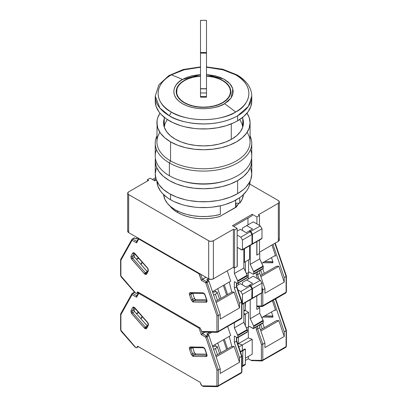 <?xml version="1.0" encoding="UTF-8"?>
<svg xmlns="http://www.w3.org/2000/svg" width="407" height="407" viewBox="0 0 407 407"><rect width="100%" height="100%" fill="white"/><g stroke="black" fill="none" stroke-linecap="round" stroke-linejoin="round"><path stroke-width="0.61" d="M169.887 205.952A36.61 21.139 0 0 0 177.615 212.52A36.61 21.139 0 0 0 220.324 216.346L215.008 217.638L209.396 218.432L203.642 218.712L197.888 218.462L192.272 217.689L186.93 216.422L182.005 214.682L177.615 212.52L177.615 211.055L177.615 212.52L173.061 209.315L169.678 205.662M243.859 261.91L244.449 262.25L244.449 248.728L244.449 262.25L249.628 259.259L249.628 245.736L249.628 259.259L244.449 262.25L243.859 261.91M147.492 180.998L147.492 179.64L150.076 178.144L147.492 179.64L147.492 180.998M148.667 180.316L147.492 179.64L148.667 180.316L128.663 191.865L127.686 193.223A3.327 1.923 180 0 1 128.663 191.865L148.667 180.316M128.663 194.587A3.327 1.923 180 0 1 127.686 193.223L128.663 194.587L208.679 240.781L208.679 278.826A3.327 1.923 0 0 0 213.385 278.826L213.385 240.781A3.327 1.923 180 0 1 208.679 240.781L208.679 278.826L211.03 279.39L213.385 278.826L233.389 267.277L234.564 267.954L234.564 229.909L233.389 229.233L233.389 267.277L234.564 267.954L237.154 266.463L237.154 228.419L234.564 229.909L234.564 267.954L237.154 266.463L237.154 228.419L232.448 225.697L252.213 214.286L252.213 215.644L233.623 226.378L252.213 215.644L233.623 226.378L247.98 218.091L247.98 224.883L247.98 218.091L252.213 215.644L252.213 214.286L256.924 217.002L256.924 223.931L256.924 217.002L252.213 214.286L232.448 225.697L237.154 228.419L234.564 229.909L233.389 229.233L233.389 267.277L213.385 278.826L213.385 240.781L233.389 229.233L213.385 240.781L211.03 241.346L209.183 241.02L128.663 194.587L128.663 232.631L208.679 278.826L128.663 232.631L128.663 194.587M127.686 231.273A3.327 1.923 0 0 0 128.663 232.631L127.686 231.273L127.686 193.223M256.924 255.047L259.508 253.556L259.508 240.033L259.508 253.556L256.924 255.047L256.924 241.524L256.924 255.047M259.508 225.427L259.508 215.507L256.924 217.002L259.508 215.507L259.508 225.427M258.333 214.83L259.508 215.507L258.333 214.83L278.337 203.281L278.337 241.326A3.327 1.923 0 0 0 279.314 239.967L278.337 241.326L259.508 252.192L278.337 241.326L278.337 203.281L279.314 201.923A3.327 1.923 180 0 1 278.337 203.281L258.333 214.83M278.337 200.565A3.327 1.923 180 0 1 279.314 201.923L278.337 200.565L249.735 184.05L278.337 200.565M127.94 230.535L127.752 230.896M279.06 239.23L278.754 238.899M154.787 180.861L156.38 179.94L154.787 180.861L150.076 178.144L154.787 180.861M236.014 207.29A36.61 21.139 0 0 0 238.782 203.21L236.014 207.29L220.324 216.122L235.622 207.29L235.622 200.213L235.622 207.29L236.014 207.29L236.014 203.21L236.014 207.29M239.723 203.21L236.014 203.21L239.723 203.21L242.094 199.435L243.391 194.627A39.937 23.057 0 0 1 239.723 203.21L239.723 197.649L239.723 203.21M220.324 214.408L220.324 205.81L220.324 214.408L213.787 215.776L206.929 216.468L199.974 216.468L193.122 215.766L186.584 214.387L180.56 212.373L175.239 209.788L170.767 206.71L167.292 203.23L164.916 199.455L163.609 194.627A39.937 23.057 0 0 0 220.324 214.408M235.673 74.857C259.045 88.858 246.377 107.321 235.673 112.006A266.254 153.724 -120 0 0 224.516 103.724L231.074 98.001L232.829 88.812L229.823 83.623L223.784 79.05L206.497 74.522L214.876 75.738L220.014 77.325L224.516 79.457L228.215 82.056L230.957 85.027L232.651 88.243L233.221 91.59L232.651 94.938L230.957 98.158L228.215 101.124L224.516 103.724L220.014 105.861L214.876 107.443L209.3 108.42L203.5 108.75L197.7 108.42L192.124 107.443L186.986 105.861L182.484 103.724L178.785 101.124L176.043 98.158L174.349 94.938L173.779 91.59L174.349 88.243L176.043 85.027L178.785 82.056L182.484 79.457A266.254 153.724 -120 0 0 171.327 74.857L182.835 70.029L200.503 67.221L185.21 69.378L171.327 74.857A266.254 153.724 60 0 1 182.484 79.457L186.986 77.325L192.124 75.738L200.503 74.522L182.484 79.457C175.493 82.519 167.216 94.582 182.484 103.724C198.326 112.541 219.215 107.763 224.516 103.724A266.254 153.724 60 0 1 235.673 112.006C227.554 118.188 195.579 125.498 171.327 112.006C160.623 107.321 147.955 88.858 171.327 74.857C160.623 79.543 147.955 98.006 171.327 112.006L169.378 115.812A48.26 27.864 180 0 1 155.24 96.108L159.951 108.114L169.378 115.812L171.327 112.006C179.446 118.188 211.421 125.498 235.673 112.006C259.045 98.006 246.377 79.543 235.673 74.857L236.935 74.883L235.673 74.857L221.79 69.378L206.497 67.221L224.165 70.029L235.673 74.857M237.622 115.812A48.26 27.864 180 0 1 169.378 115.812C177.986 122.365 211.899 130.123 237.622 115.812L237.622 120.803L237.622 115.812L248.372 106.364L251.76 96.108A48.26 27.864 180 0 1 237.622 115.812M155.24 101.104A48.26 27.864 0 0 0 185.032 126.847A48.26 27.864 0 0 0 237.622 120.803L243.625 116.58L248.087 111.767L250.834 106.537L251.76 101.104A48.26 27.864 0 0 1 237.622 120.803L234.117 122.639L226.251 125.677L217.511 127.767L208.231 128.831L198.769 128.831L194.083 128.429L185.032 126.847L180.749 125.677L172.883 122.639L166.193 118.778L160.938 114.235L158.913 111.767L156.166 106.537L155.24 101.104L155.24 96.108L158.847 84.87L168.717 75.692L183.247 69.495L200.503 66.896M176.541 94.032A27.289 15.756 0 0 0 176.541 94.037L177.06 88.553L178.592 85.638L181.084 82.947L184.437 80.586L188.522 78.653L193.183 77.213L200.503 76.124A26.959 15.563 180 0 0 176.541 91.59L177.06 94.628L178.592 97.548L181.084 100.239L184.437 102.6A26.959 15.563 180 0 1 176.541 91.59M222.797 80.449L222.797 80.723L222.797 80.449A27.289 15.756 180 0 1 230.789 91.59A27.289 15.756 180 0 1 213.945 106.151A27.289 15.756 180 0 1 184.203 102.732A27.289 15.756 180 0 1 176.211 91.59A27.289 15.756 180 0 1 200.503 75.931L193.055 77.035L188.339 78.49L184.203 80.449L180.81 82.84L178.286 85.562L176.735 88.517L176.211 91.59L176.735 94.668L178.286 97.624L180.81 100.346L184.203 102.732L188.339 104.691L193.055 106.151L198.173 107.046L203.5 107.346L208.827 107.046L213.945 106.151L218.661 104.691L222.797 102.732L226.19 100.346L228.714 97.624L230.265 94.668L230.789 91.59L230.265 88.517L228.714 85.562L226.19 82.84L222.797 80.449L218.661 78.49L213.945 77.035L206.497 75.931A27.289 15.756 180 0 1 222.797 80.449M231.268 139.413L231.268 123.891L231.268 139.413M167.216 119.602L164.983 123.855L164.275 127.177M242.725 127.177L242.017 123.855L239.784 119.602M230.459 94.037A27.289 15.756 0 0 0 230.459 94.032L230.459 91.59A26.959 15.563 180 0 1 213.817 105.973A26.959 15.563 180 0 1 184.437 102.6L188.522 104.533L193.183 105.973L198.24 106.858L203.5 107.158L208.76 106.858L213.817 105.973L218.478 104.533L222.563 102.6L225.916 100.239L228.408 97.548L229.94 94.628L230.459 91.59A26.959 15.563 180 0 0 222.563 80.586L225.916 82.947L228.408 85.638L229.94 88.553L230.459 91.59M206.497 76.124L213.817 77.213L218.478 78.653L222.563 80.586A26.959 15.563 180 0 0 206.497 76.124M206.497 88.797L206.497 92.964L200.503 92.964L200.503 97.202L206.497 97.202L206.497 96.5L200.503 96.5L200.503 92.964L206.497 92.964L206.497 96.5L200.503 96.5L200.503 97.176M200.503 20.375L206.497 20.35L200.503 20.355L200.503 53.139L206.497 53.139L206.497 52.498L200.503 52.498L206.497 52.498L206.497 20.355L206.497 53.139L200.503 53.139L200.503 88.843L206.497 88.843M206.497 88.68L200.503 88.68L206.497 88.68L206.497 53.139L206.497 88.68M200.503 92.964L200.503 88.706L200.503 92.964M206.497 88.706L206.497 97.176M206.497 20.375L200.503 20.35L200.503 88.797M250.473 149.608A48.26 27.864 180 0 1 226.073 180.622A48.26 27.864 180 0 1 180.927 180.622A48.26 27.864 180 0 1 169.378 175.697A48.26 27.864 0 0 0 221.968 181.736A48.26 27.864 0 0 0 251.76 155.998L251.76 143.223A48.26 27.864 180 0 1 221.968 168.966A48.26 27.864 180 0 1 169.378 162.927L169.378 175.697L169.378 162.927A48.26 27.864 0 0 0 227.661 167.343A48.26 27.864 0 0 0 250.096 135.969A48.26 27.864 180 0 1 251.76 143.223M180.927 180.622L182.484 181.1A44.933 25.941 0 0 0 224.516 181.1L226.073 180.622M164.331 118.345L163.563 122.843L164.331 127.34L166.6 131.665L170.294 135.653L175.259 139.148A39.937 23.057 180 0 1 163.563 122.843A39.937 23.057 180 0 1 164.23 118.651M247.085 132.356A46.596 26.903 180 0 1 228.775 164.464A46.596 26.903 180 0 1 170.553 160.887L169.378 162.927L170.553 160.887A46.596 26.903 0 0 0 221.332 166.717A46.596 26.903 0 0 0 250.096 141.865L250.096 122.843A46.596 26.903 180 0 1 221.332 147.695A46.596 26.903 180 0 1 170.553 141.865L170.553 160.887L170.553 141.865A46.596 26.903 180 0 1 156.904 122.843A46.596 26.903 180 0 1 160.012 113.182L157.799 117.592L157.127 120.207L156.904 141.865A46.596 26.903 0 0 0 170.553 160.887A46.596 26.903 180 0 1 159.915 132.356M250.096 122.843L249.201 117.592L246.988 113.182A46.596 26.903 180 0 1 250.096 122.843L249.201 128.093L246.55 133.14L242.241 137.79L236.447 141.865L229.385 145.213L221.332 147.695L212.591 149.227L203.5 149.745L194.409 149.227L185.668 147.695L177.615 145.213L170.553 141.865L164.759 137.79L160.45 133.14L157.799 128.093L156.904 122.843M242.77 118.651A39.937 23.057 180 0 1 243.437 122.843A39.937 23.057 180 0 1 218.783 144.144A39.937 23.057 180 0 1 175.259 139.148L181.313 142.018L188.217 144.144L195.706 145.457L203.5 145.899L211.294 145.457L218.783 144.144L225.687 142.018L231.741 139.148L236.706 135.653L240.4 131.665L242.669 127.34L243.437 122.843L242.669 118.345M156.904 135.969A48.26 27.864 0 0 0 169.378 162.927A48.26 27.864 180 0 1 155.24 143.223A48.26 27.864 180 0 1 156.904 135.969M155.24 143.223L155.24 155.998A48.26 27.864 0 0 0 169.378 175.697A48.26 27.864 180 0 1 156.527 149.608M182.295 181.039L186.304 182.138L194.734 183.613L203.5 184.112L212.266 183.613L220.696 182.138L224.705 181.039M156.166 168.498L155.24 173.931A48.26 27.864 0 0 0 185.032 199.674A48.26 27.864 0 0 0 237.622 193.635L237.622 180.591A48.26 27.864 180 0 1 185.032 186.63A48.26 27.864 180 0 1 155.24 160.887A48.26 27.864 180 0 1 155.428 158.44M156.904 180.723L157.799 185.974L160.45 191.02L162.408 193.406L167.481 197.792L170.553 199.745L170.553 194.292L170.553 199.745A46.596 26.903 0 0 0 220.95 205.667A46.596 26.903 0 0 0 250.086 181.201M156.914 181.201A46.596 26.903 0 0 0 170.553 199.745L173.942 201.521L181.537 204.451L185.668 205.581L194.409 207.112L198.931 207.499L208.069 207.499L212.591 207.112L221.332 205.581L225.463 204.451L233.058 201.521L239.52 197.792L242.241 195.67L246.55 191.02L248.087 188.533L249.201 185.974L250.096 180.723M251.526 158.155L251.76 160.887L250.834 166.326L248.087 171.55L243.625 176.368L237.622 180.591L230.311 184.056L221.968 186.63L212.917 188.212L203.5 188.751L194.083 188.212L185.032 186.63L176.689 184.056L169.378 180.591L163.375 176.368L158.913 171.55L156.166 166.326L155.24 160.887L155.474 158.155M155.24 160.887L155.24 173.931L156.166 179.365L158.913 184.595L163.375 189.413L169.378 193.635L176.689 197.1L185.032 199.674L189.489 200.595L198.769 201.658L208.231 201.658L217.511 200.595L221.968 199.674L230.311 197.1L237.622 193.635L243.625 189.413L246.062 187.067L249.679 182.021L250.834 179.365L251.76 173.931L250.834 168.498M251.572 158.44A48.26 27.864 180 0 1 251.76 160.887A48.26 27.864 180 0 1 237.622 180.591L237.622 193.635A48.26 27.864 0 0 0 251.76 173.931L251.76 160.887M192.699 293.249A1.333 0.768 -120 0 0 192.699 293.254L190.817 294.342A0.997 0.265 161.2 0 1 189.479 294.739L191.229 299.908L192.709 301.831A0.997 0.575 -60 0 1 193.417 300.605A1.333 0.768 60 0 1 192.572 299.506L190.817 294.342L192.699 293.254L194.454 298.423L192.572 299.506A0.997 0.265 161.2 0 1 191.229 299.908L192.709 301.831L193.432 302.055L206.125 302.233L193.432 302.055A0.997 0.773 90.8 0 1 193.829 300.732A1.333 0.768 60 0 1 193.417 300.605A1.333 0.768 60 0 1 192.572 299.506L194.454 298.423A1.333 0.768 -120 0 0 195.711 299.649L206.563 299.801L195.711 299.649L193.829 300.732L206.522 300.915A0.997 0.773 90.8 0 0 206.125 302.233A0.997 0.773 -89.2 0 1 206.522 300.915L206.751 300.783L206.522 300.915A1.333 0.768 60 0 0 206.731 300.875A1.333 0.768 60 0 1 206.522 300.915L193.829 300.732A1.333 0.768 60 0 1 193.417 300.605A0.997 0.575 120 0 0 192.709 301.831L193.432 302.055A0.997 0.773 -89.2 0 1 193.829 300.732L195.711 299.649L194.454 298.423L192.608 292.791M147.629 271.993L134.585 257.209L132.702 258.292L145.391 272.766A1.333 0.768 60 0 0 145.803 273.117A1.333 0.768 60 0 1 145.391 272.766A0.997 0.265 138.8 0 0 144.378 273.728L145.101 274.338A0.997 0.575 -60 0 1 145.803 273.117A1.333 0.768 60 0 0 146.428 273.204A1.333 0.768 60 0 1 145.803 273.117A0.997 0.575 120 0 0 145.101 274.338L146.581 274.125A0.997 0.773 -150.8 0 1 146.652 272.995M213.553 295.126L215.41 294.22A5.825 1.547 161.2 0 0 217.221 292.292A5.825 1.547 161.2 0 0 212.678 292.262L215.827 291.788L217.19 292.221L216.702 293.305L215.41 294.22L217.486 300.33L215.41 294.22A5.825 1.547 161.2 0 1 213.634 295.09M237.861 281.273L237.861 282.901L247.39 277.401L247.39 275.768L237.861 281.273L247.39 275.768A0.997 0.575 -120 0 0 247.247 275.198L237.719 280.703A0.997 0.575 60 0 1 237.861 281.273L234.33 273.524L243.859 268.025L247.247 275.198L237.719 280.703L234.33 273.524L243.859 268.025L243.859 249.069L243.859 268.025L247.39 275.768L247.39 277.401L237.861 282.901A0.997 0.575 60 0 1 237.652 283.358A0.997 0.575 60 0 1 237.154 283.308L237.805 283.18L237.861 281.273M246.683 277.808L247.186 277.854A0.997 0.575 -120 0 0 247.39 277.401L247.186 277.854L237.652 283.358M155.667 177.635L152.432 179.502L155.667 177.635M242.45 249.547A0.997 0.575 60 0 1 242.241 250A0.997 0.575 60 0 1 241.743 249.954L237.271 247.37L237.271 266.392L234.33 268.091L234.33 273.524L234.33 268.091L233.155 267.414L234.33 268.091L237.271 266.392L237.271 247.37L242.241 250L242.45 249.547L251.979 244.042L242.45 249.547L242.45 240.033L251.979 234.529L250.33 231.68L249.155 230.998L246.215 232.697L249.155 230.998L250.33 231.68L240.802 237.179L242.45 240.033L242.45 249.547M242.241 250L251.775 244.5A0.997 0.575 -120 0 0 251.979 244.042L251.979 234.529L250.33 231.68L240.802 237.179L237.154 235.073L240.802 237.179L242.45 240.033L251.979 234.529L251.979 244.042L251.775 244.5L251.272 244.449M136.564 259.463L138.726 258.216L136.564 259.463M138.472 257.926L136.309 259.173L138.472 257.926M214.977 290.262L215.496 291.794L214.977 290.262M240.964 318.762A1.664 0.962 60 0 0 241.285 318.681A1.664 0.962 -120 0 0 241.626 317.923L241.626 302.08L241.626 317.923A1.664 0.962 60 0 1 241.285 318.681L241.916 317.516A0.997 0.575 180 0 1 241.626 317.923A0.997 0.575 0 0 0 241.916 317.516L241.916 301.724L239.509 303.301L239.509 307.951L220.207 319.093L239.509 307.951L234.127 292.104L216.148 302.482L234.127 292.104L231.797 292.068L229.258 282.02L231.797 292.068L215.756 301.333L231.797 292.068L234.127 292.104L239.509 307.951L239.509 303.301L234.33 288.054L234.33 281.68L234.33 288.054L236.447 286.833L234.33 288.054L239.509 303.301L241.626 302.08L236.447 286.833L236.447 282.901L236.447 286.833L236.742 286.477L236.447 286.833L241.626 302.08L241.839 301.567M236.665 286.319L236.742 283.069M234.33 281.68L237.154 283.308L234.33 281.68M203.861 332.107L201.974 331.481A1.664 0.962 60 0 1 200.916 330.108L200.203 328.011L201.648 331.237L202.976 331.934L204.477 332.026M155.988 178.81L154.431 179.706L155.988 178.81M155.606 180.387L154.431 179.706L155.606 180.387M237.154 231.135L240.328 229.299L246.215 232.697L240.328 229.299L237.154 231.135M136.599 241.661L136.569 242.903L132.061 240.298A0.997 0.575 120 0 1 132.763 239.077L136.757 241.376L132.763 239.077A0.997 0.575 -120 0 0 132.26 239.026A0.997 0.575 -120 0 0 132.133 239.168L131.817 239.667L132.061 240.298L120.894 260.282L120.604 259.742L120.894 259.279L120.604 259.742L120.894 260.282L120.894 275.936A0.997 0.575 180 0 1 120.604 275.529A0.997 0.575 0 0 0 120.894 275.936L121.159 276.577A0.997 0.265 138.8 0 0 121.113 276.831A0.997 0.265 -41.2 0 1 121.159 276.577L135.796 293.269L136.462 293.447L138.349 292.302L136.894 293.142A1.664 0.962 60 0 1 136.671 293.376A1.664 0.962 60 0 1 135.836 293.294L120.894 275.936L120.894 260.282L132.061 240.298A0.997 0.575 -60 0 1 132.763 239.077L134.651 237.988L136.218 238.894L137.866 237.942L136.218 238.894L134.651 237.988A0.997 0.575 -120 0 0 134.147 237.937L132.265 239.026A0.997 0.575 60 0 1 132.763 239.077L134.651 237.988L134.122 237.953M134.834 292.445L135.048 292.714M135.719 238.843A0.997 0.575 60 0 1 136.218 238.894L136.024 238.812M141.244 263.97L141.977 263.426M221.001 298.3L217.735 288.675L221.001 298.3M227.574 294.505L224.308 284.88L227.574 294.505M223.367 285.419L226.633 295.05L223.367 285.419M206.965 279.772L208.338 280.535L206.456 281.619A0.997 0.575 60 0 1 207.092 282.443L208.974 281.359A0.997 0.575 -120 0 0 208.338 280.535L206.766 279.624L208.415 278.673L206.766 279.624A0.997 0.575 60 0 1 207.402 280.448M207.799 280.219L209.574 279.197L207.799 280.219M245.39 261.706L245.39 271.26L245.39 261.706M238.446 284.737L238.446 282.901L238.446 284.737M217.664 332.214A1.664 0.962 -120 0 0 217.984 332.132A1.664 0.962 -120 0 0 218.325 331.374L241.626 317.923L218.325 331.374A1.664 0.962 60 0 1 217.984 332.137A1.664 0.962 60 0 1 217.664 332.214A0.997 0.773 -89.2 0 1 216.651 331.71L202.014 331.502L216.651 331.71A0.997 0.773 90.8 0 0 217.333 332.3L203.887 332.112M208.338 280.535L206.456 281.619L202.386 279.268L205.917 277.233L201.241 280.24L205.749 282.845L207.092 282.443L218.325 315.532L220.207 314.443L208.974 281.359L208.338 280.535M227.218 270.838L230.728 281.171L212.485 291.702L230.728 281.171L227.218 270.838M132.133 239.168A0.997 0.575 60 0 1 132.265 239.026L131.893 239.402A0.997 0.773 -150.8 0 1 132.133 239.168M134.585 257.209L134.056 255.861L135.007 253.973L134.152 255.504A1.333 0.768 -120 0 0 134.585 257.209L132.702 258.292A1.333 0.768 60 0 1 132.265 256.588L134.152 255.504L132.265 256.588L134.02 253.449A1.333 0.768 60 0 1 134.157 253.291A1.333 0.768 60 0 0 134.02 253.449A0.997 0.773 -150.8 0 1 132.682 253.134L130.927 256.273L131.685 259.254L144.378 273.728A0.997 0.265 -41.2 0 1 145.391 272.766L147.273 271.683A1.333 0.768 -120 0 0 147.278 271.683L134.585 257.209M220.207 319.093L220.207 314.443L220.207 319.093M136.894 293.142L137.607 291.87L200.203 328.011L137.607 291.87L136.894 293.142M199.771 273.682A0.997 0.265 161.2 0 1 199.059 273.814A0.997 0.575 -60 0 1 199.16 273.331L201.241 280.24L205.749 282.845A0.997 0.265 161.2 0 0 207.092 282.443L218.325 315.532L217.623 315.756L218.325 315.532L218.325 331.374L218.325 315.532L220.207 314.443L208.974 281.359L207.092 282.443L206.456 281.619L205.749 282.845L216.916 315.72L216.916 331.374L216.651 331.71L216.916 331.374A0.997 0.575 0 0 0 218.325 331.374A0.997 0.575 180 0 1 216.916 331.374L216.916 315.72L217.236 315.771L216.916 315.72L205.749 282.845A0.997 0.575 -60 0 1 206.456 281.619L202.386 279.268L200.666 274.201L202.386 279.268L201.241 280.24L199.059 273.814L200.081 273.57M138.604 238.08L138.751 239.001A0.997 0.575 -60 0 1 138.853 238.512A0.997 0.575 120 0 0 138.751 239.001L199.059 273.814L138.751 239.001A0.997 0.773 -150.8 0 1 138.517 238.319M131.909 239.377L131.817 239.667M146.469 273.183L146.413 273.234A0.997 0.773 29.2 0 0 146.581 274.125L148.331 270.986A0.997 0.773 -150.8 0 1 148.168 270.09A0.997 0.773 29.2 0 0 148.331 270.986L147.573 268.004A0.997 0.265 138.8 0 0 147.532 268.259A0.997 0.265 -41.2 0 1 147.527 268.254A0.997 0.265 -41.2 0 1 147.573 268.004L134.885 253.53C133.944 252.589 133.206 252.457 132.682 253.134A0.997 0.773 29.2 0 0 134.02 253.449L132.265 256.588A0.997 0.773 -150.8 0 1 130.927 256.273A0.997 0.773 29.2 0 0 132.265 256.588A1.333 0.768 60 0 0 132.702 258.292A0.997 0.265 138.8 0 0 131.685 259.254A0.997 0.265 -41.2 0 1 132.702 258.292L145.391 272.766L147.273 271.683M190.817 294.342A1.333 0.768 60 0 1 190.959 293.228A1.333 0.768 60 0 0 190.817 294.342L192.572 299.506A0.997 0.265 -18.8 0 1 191.229 299.908L189.479 294.739A0.997 0.265 -18.8 0 0 190.817 294.342M217.623 315.756L217.236 315.771L217.623 315.756M120.665 259.503L131.893 239.402A0.997 0.773 -150.8 0 0 132.061 240.298L136.569 242.903L138.751 239.001L136.569 242.903L136.467 242.028M134.885 253.53A0.997 0.265 138.8 0 0 134.839 253.78A0.997 0.265 -41.2 0 1 134.885 253.53L148.067 268.717L148.331 270.986L146.581 274.125L145.971 274.557L144.378 273.728L131.191 258.542L130.927 256.273L132.682 253.134L133.623 252.716L134.885 253.53M134.203 253.261L147.527 268.254L148.168 270.09A0.997 0.773 -150.8 0 1 148.402 269.856M191.249 293.137A0.997 0.773 -89.2 0 1 190.237 292.633A0.997 0.773 90.8 0 0 190.929 293.228L203.617 293.406A0.997 0.773 -89.2 0 1 202.925 292.816L190.237 292.633C189.382 292.755 189.133 293.457 189.479 294.739L189.403 293.243L190.237 292.633L202.925 292.816A0.997 0.773 90.8 0 0 203.607 293.406M203.943 293.32A0.997 0.773 -89.2 0 1 203.617 293.406L204.889 294.877A0.997 0.265 -18.8 0 0 205.128 294.963L202.925 292.816L204.187 293.452L205.128 294.963A0.997 0.265 161.2 0 1 204.889 294.877L206.644 300.04A0.997 0.265 -18.8 0 0 206.883 300.127L205.128 294.963L206.883 300.127A0.997 0.265 161.2 0 1 206.644 300.04L206.776 300.849M206.125 302.233C206.975 302.116 207.229 301.414 206.883 300.127L206.96 301.623L206.125 302.233M260.689 270.06L262.2 274.516L260.689 270.06M253.744 272.1L253.744 273.733L263.278 268.228L263.278 266.595L253.744 272.1L263.278 266.595A0.997 0.575 -120 0 0 263.136 266.025L253.602 271.53A0.997 0.575 60 0 1 253.744 272.1L253.602 271.53L263.136 266.025L259.747 258.852L250.213 264.357L253.602 271.53L250.213 264.357L259.747 258.852L259.747 253.419L256.807 255.118L256.807 241.595L256.807 255.118L259.747 253.419L259.747 258.852L263.278 266.595L263.278 268.228L253.744 273.733A0.997 0.575 60 0 1 253.541 274.186A0.997 0.575 60 0 1 253.037 274.14L253.693 274.013L253.744 272.1M263.07 268.686A0.997 0.575 -120 0 0 263.278 268.228L263.07 268.686L253.541 274.186M261.777 238.726L252.243 244.225L252.452 234.259L261.981 228.754L261.981 238.268L261.981 228.754L260.332 225.905L250.804 231.405L260.332 225.905L261.981 228.754L252.452 234.259L250.804 231.405L249.628 230.728L252.569 229.029L249.155 230.998L249.628 230.728L250.804 231.405L252.452 234.259L252.452 243.773L261.981 238.268L261.777 238.726A0.997 0.575 -120 0 0 261.981 238.268L252.452 243.773A0.997 0.575 60 0 1 252.243 244.225A0.997 0.575 60 0 1 251.948 244.261M252.243 244.225L251.745 244.18M249.389 272.034L253.037 274.14L249.389 272.034L248.331 272.644L248.331 279.029L248.331 272.644L246.535 273.682L249.389 272.034M256.217 272.639L256.217 274.791L257.626 274.603L257.626 271.825L257.626 274.603L256.217 274.791L257.519 278.627L256.217 274.791L256.217 272.639M262.144 306.532A0.997 0.773 -89.2 0 1 261.131 306.028L261.396 305.693L261.396 293.294L261.396 305.693A0.997 0.575 0 0 0 262.805 305.693A1.664 0.962 60 0 1 262.459 306.456A1.664 0.962 60 0 1 262.144 306.532A1.664 0.962 -120 0 0 262.464 306.456A1.664 0.962 -120 0 0 262.805 305.693L262.805 289.85L264.921 288.629L264.921 293.279L264.921 288.629L259.747 273.382L259.747 270.604L259.747 273.382L257.626 274.603L259.356 279.685L257.626 274.603L259.747 273.382L264.921 288.629L262.805 289.85L261.981 287.423L262.805 289.85L262.098 290.074L262.805 289.85L262.805 305.693A0.997 0.575 180 0 1 261.396 305.693L261.131 306.028A0.997 0.773 90.8 0 0 261.808 306.619M261.716 290.089L262.098 290.074L261.716 290.089M253.276 221.825L246.683 225.631L252.569 229.029L246.683 225.631L253.276 221.825L260.332 225.905L253.276 221.825M242.45 228.078L246.683 225.631L242.45 228.078L242.45 230.525L242.45 228.078M250.213 245.401L250.213 264.357L250.213 245.401M260.47 275.514L276.511 266.254L278.841 266.285L260.862 276.668L278.841 266.285L284.223 282.137L264.921 293.279L284.223 282.137L278.841 266.285L276.511 266.254L260.47 275.514M248.565 259.87L248.565 272.507L248.565 259.87M245.39 302.533L245.39 309.803L243.859 310.689L245.39 309.803L245.39 302.533M244.663 310.643L245.39 309.803A1.664 0.962 -120 0 1 245.045 310.566L243.859 311.253M261.131 306.028L256.807 305.967L261.131 306.028M256.807 306.547L262.459 306.456L285.76 293.004L286.396 291.834A0.997 0.575 180 0 1 286.106 292.241A0.997 0.575 0 0 0 286.396 291.834L286.396 276.048L286.106 276.399L274.873 243.325L286.106 276.399L286.106 292.241A1.664 0.962 60 0 1 285.765 293.004A1.664 0.962 -120 0 0 286.106 292.241L262.805 305.693L286.106 292.241L286.106 276.399L284.223 277.488L284.223 282.137L284.223 277.488L272.99 244.414L284.223 277.488L286.106 276.399L286.396 276.048L286.106 275.773M271.932 245.024L275.651 255.962L274.974 255.627L261.813 263.222L274.974 255.627L275.651 255.962L274.42 255.942L275.651 255.962L271.932 245.024M262.663 262.734L272.71 262.78L272.848 261.665L271.484 257.641L272.848 261.665A1.333 0.768 60 0 1 272.67 262.805A1.333 0.768 60 0 1 272.415 262.871L272.848 262.622L262.663 262.734M272.878 261.762L264.545 261.645L272.878 261.762M285.765 293.004A1.664 0.962 60 0 1 285.444 293.081M192.699 347.598A1.333 0.768 -120 0 0 192.699 347.603L190.817 348.692A0.997 0.265 161.2 0 1 189.479 349.089L191.229 354.253L192.709 356.181A0.997 0.575 -60 0 1 193.417 354.955A1.333 0.768 60 0 1 192.572 353.856L190.817 348.692L192.699 347.603L194.454 352.767L192.572 353.856A0.997 0.265 161.2 0 1 191.229 354.253L192.709 356.181L193.432 356.405L206.125 356.583L193.432 356.405A0.997 0.773 90.8 0 1 193.829 355.082A1.333 0.768 60 0 1 193.417 354.955A1.333 0.768 60 0 1 192.572 353.856L194.454 352.767A1.333 0.768 -120 0 0 195.711 353.998L206.563 354.151L195.711 353.998L193.829 355.082L206.522 355.265A0.997 0.773 90.8 0 0 206.125 356.583A0.997 0.773 -89.2 0 1 206.522 355.265L206.751 355.133L206.522 355.265A1.333 0.768 60 0 0 206.731 355.225A1.333 0.768 60 0 1 206.522 355.265L193.829 355.082A1.333 0.768 60 0 1 193.417 354.955A0.997 0.575 120 0 0 192.709 356.181L193.432 356.405A0.997 0.773 -89.2 0 1 193.829 355.082L195.711 353.998L194.454 352.767L192.608 347.14M147.629 326.343L134.585 311.559L132.702 312.642L145.391 327.116A1.333 0.768 60 0 0 145.803 327.467A1.333 0.768 60 0 1 145.391 327.116A0.997 0.265 138.8 0 0 144.378 328.078L145.101 328.688A0.997 0.575 -60 0 1 145.803 327.467A1.333 0.768 60 0 0 146.428 327.554A1.333 0.768 60 0 1 145.803 327.467A0.997 0.575 120 0 0 145.101 328.688L146.581 328.474A0.997 0.773 -150.8 0 1 146.652 327.345M213.553 349.476L215.41 348.57A5.825 1.547 161.2 0 0 217.221 346.642A5.825 1.547 161.2 0 0 212.678 346.611L215.827 346.138L217.19 346.566L217.073 347.237L215.41 348.57L217.486 354.68L215.41 348.57A5.825 1.547 161.2 0 1 213.634 349.44M237.861 335.622L237.861 337.25L247.39 331.751L247.39 330.118L237.861 335.622L247.39 330.118A0.997 0.575 -120 0 0 247.247 329.548L237.719 335.053A0.997 0.575 60 0 1 237.861 335.622L234.33 327.874L243.859 322.375L247.247 329.548L237.719 335.053L234.33 327.874L243.859 322.375L243.859 303.418L243.859 322.375L247.39 330.118L247.39 331.751L237.861 337.25A0.997 0.575 60 0 1 237.652 337.708A0.997 0.575 60 0 1 237.154 337.657L237.805 337.53L237.861 335.622M246.683 332.158L247.186 332.204A0.997 0.575 -120 0 0 247.39 331.751L247.186 332.204L237.652 337.708M251.272 298.799L251.775 298.85A0.997 0.575 -120 0 0 251.979 298.392L242.45 303.897A0.997 0.575 60 0 1 242.241 304.35A0.997 0.575 60 0 1 241.916 304.38M251.775 298.85L251.979 288.878L250.33 286.029L249.155 285.348L246.215 287.047L249.155 285.348L250.33 286.029L240.802 291.529L242.45 294.383L251.979 288.878L250.33 286.029L240.802 291.529L237.897 289.855L240.802 291.529L242.45 294.383L242.45 303.897L251.979 298.392L251.979 288.878L242.45 294.383L242.241 304.35L251.775 298.85M136.564 313.812L138.726 312.566L136.564 313.812M138.472 312.276L136.309 313.522L138.472 312.276M214.977 344.612L215.496 346.143L214.977 344.612M240.964 373.112A1.664 0.962 60 0 0 241.285 373.031A1.664 0.962 -120 0 0 241.626 372.273L241.626 356.43L241.626 372.273A1.664 0.962 60 0 1 241.285 373.031L241.916 371.866A0.997 0.575 180 0 1 241.626 372.273A0.997 0.575 0 0 0 241.916 371.866L241.916 356.074L239.509 357.651L239.509 362.301L220.207 373.443L239.509 362.301L234.127 346.454L216.148 356.832L234.127 346.454L231.797 346.418L229.258 336.37L231.797 346.418L215.756 355.682L231.797 346.418L234.127 346.454L239.509 362.301L239.509 357.651L234.33 342.404L234.33 336.029L234.33 342.404L236.447 341.183L234.33 342.404L239.509 357.651L241.626 356.43L236.447 341.183L236.447 337.25L236.447 341.183L236.742 340.827L236.447 341.183L241.626 356.43L241.839 355.916M236.665 340.669L236.742 337.418M234.33 336.029L237.154 337.657L234.33 336.029M242.333 344.999L238.446 343.625L237.825 343.986L238.446 343.625L238.446 337.25L238.446 343.625L242.333 344.999L238.848 347.008L242.333 344.999L242.333 350.432L242.333 344.999L238.446 343.625L248.331 337.922L252.213 339.29L242.333 344.999L252.213 339.29L252.213 354.238L245.39 358.175L252.213 354.238L252.213 339.29L248.331 337.922L238.446 343.625L238.446 337.25L238.446 343.625L242.333 344.999L242.333 350.432L240.389 351.551L242.333 350.432L242.801 350.702L242.333 350.432L242.801 350.702L242.801 365.649L241.916 366.158L242.801 365.649L242.455 366.412A1.664 0.962 -120 0 0 242.801 365.649L242.801 350.702L242.801 365.649L242.801 350.702L245.39 349.211L245.39 364.153L242.801 365.649A1.664 0.962 60 0 1 242.455 366.412L241.626 366.331L242.455 366.412L242.801 365.649L245.39 364.153L245.39 349.211L244.917 348.936L242.333 350.432L242.333 344.999M203.861 386.457L201.974 385.826A1.664 0.962 60 0 1 200.916 384.452L200.203 382.361L201.648 385.587L202.976 386.284L204.477 386.375M236.742 285.724L240.328 283.648L246.215 287.047L240.328 283.648L236.742 285.724M234.33 322.695L234.33 327.874L234.33 322.695M136.599 296.011L136.569 297.252L132.061 294.648A0.997 0.575 120 0 1 132.763 293.427L136.757 295.726L132.763 293.427A0.997 0.575 -120 0 0 132.26 293.376A0.997 0.575 -120 0 0 132.133 293.518L131.817 294.017L132.061 294.648L120.894 314.631L120.604 314.092L120.894 313.629L120.604 314.092L120.894 314.631L120.894 330.286A0.997 0.575 180 0 1 120.604 329.879A0.997 0.575 0 0 0 120.894 330.286L121.159 330.927A0.997 0.265 138.8 0 0 121.113 331.181A0.997 0.265 -41.2 0 1 121.159 330.927L135.796 347.619L136.462 347.797L138.349 346.652L136.894 347.492A1.664 0.962 60 0 1 136.671 347.726A1.664 0.962 60 0 1 135.836 347.644L120.894 330.286L120.894 314.631L132.061 294.648A0.997 0.575 -60 0 1 132.763 293.427L134.651 292.338A0.997 0.575 -120 0 0 134.147 292.287L132.265 293.376A0.997 0.575 60 0 1 132.763 293.427L134.651 292.338L134.122 292.302M134.834 346.795L135.048 347.064M141.244 318.32L141.977 317.775M221.001 352.65L217.735 343.02L221.001 352.65M227.574 348.855L224.308 339.229L227.574 348.855M223.367 339.769L226.633 349.399L223.367 339.769M206.965 334.122L208.338 334.885L206.456 335.968A0.997 0.575 60 0 1 207.092 336.793L208.974 335.709A0.997 0.575 -120 0 0 208.338 334.885L206.766 333.974L209.854 332.193L206.766 333.974A0.997 0.575 60 0 1 207.402 334.798M207.799 334.569L211.864 332.224L207.799 334.569M245.39 314.153L245.39 325.61L245.39 314.153L245.39 325.61L245.39 314.153L243.859 315.038L248.565 312.317L248.565 326.857L249.389 326.383L253.541 328.535A0.997 0.575 60 0 1 253.037 328.49L249.389 326.383L248.331 326.994L248.331 337.922L248.331 326.994L246.535 328.032L249.389 326.383L246.535 328.032L248.565 326.857L248.565 312.317L245.39 314.153L243.859 313.268L245.39 314.153M240.547 352.004L245.39 349.211L244.917 348.936L242.333 350.432L242.801 350.702L240.547 352.004M217.664 386.564A1.664 0.962 -120 0 0 217.984 386.482A1.664 0.962 -120 0 0 218.325 385.724L241.626 372.273L218.325 385.724A1.664 0.962 60 0 1 217.984 386.487A1.664 0.962 60 0 1 217.664 386.564A0.997 0.773 -89.2 0 1 216.651 386.06L202.014 385.851L216.651 386.06A0.997 0.773 90.8 0 0 217.333 386.65L203.887 386.462M208.338 334.885L206.456 335.968L202.386 333.618L204.975 332.127L201.241 334.59L205.749 337.194L207.092 336.793L218.325 369.882L220.207 368.793L208.974 335.709L208.338 334.885M241.743 304.304L242.241 304.35M227.676 326.536L230.728 335.521L212.485 346.052L230.728 335.521L227.676 326.536M132.133 293.518A0.997 0.575 60 0 1 132.265 293.376L131.893 293.752A0.997 0.773 -150.8 0 1 132.133 293.518M134.585 311.559L134.056 310.21L135.007 308.323L134.152 309.854A1.333 0.768 -120 0 0 134.585 311.559L132.702 312.642A1.333 0.768 60 0 1 132.265 310.938L134.152 309.854L132.265 310.938L134.02 307.799A1.333 0.768 60 0 1 134.157 307.641A1.333 0.768 60 0 0 134.02 307.799A0.997 0.773 -150.8 0 1 132.682 307.483L130.927 310.622L131.685 313.604L144.378 328.078A0.997 0.265 -41.2 0 1 145.391 327.116L147.273 326.032A1.333 0.768 -120 0 0 147.278 326.032L134.585 311.559M220.207 373.443L220.207 368.793L220.207 373.443M136.894 347.492L137.607 346.22L200.203 382.361L137.607 346.22L136.894 347.492M200.061 327.93A0.997 0.265 161.2 0 1 199.059 328.164A0.997 0.575 -60 0 1 199.267 327.467L199.059 328.164L201.241 334.59L205.749 337.194A0.997 0.265 161.2 0 0 207.092 336.793L218.325 369.882L217.623 370.105L218.325 369.882L218.325 385.724L218.325 369.882L220.207 368.793L208.974 335.709L207.092 336.793L206.456 335.968L205.749 337.194L216.916 370.07L216.916 385.724L216.651 386.06L216.916 385.724A0.997 0.575 0 0 0 218.325 385.724A0.997 0.575 180 0 1 216.916 385.724L216.916 370.07L217.236 370.121L216.916 370.07L205.749 337.194A0.997 0.575 -60 0 1 206.456 335.968L202.386 333.618L201.541 331.135L202.386 333.618L201.241 334.59L199.059 328.164L200.081 327.92M138.512 292.714L138.751 293.345A0.997 0.575 -60 0 1 138.96 292.653A0.997 0.575 120 0 0 138.751 293.345L199.059 328.164L138.751 293.345A0.997 0.773 -150.8 0 1 138.594 292.44L136.579 296.042M131.909 293.727L131.817 294.017M148.163 324.45A0.997 0.773 29.2 0 0 148.331 325.335L147.573 322.354A0.997 0.265 138.8 0 0 147.532 322.609A0.997 0.265 -41.2 0 1 147.527 322.603A0.997 0.265 -41.2 0 1 147.573 322.354L134.885 307.88C133.944 306.939 133.206 306.807 132.682 307.483A0.997 0.773 29.2 0 0 134.02 307.799L132.265 310.938A0.997 0.773 -150.8 0 1 130.927 310.622A0.997 0.773 29.2 0 0 132.265 310.938A1.333 0.768 60 0 0 132.702 312.642A0.997 0.265 138.8 0 0 131.685 313.604A0.997 0.265 -41.2 0 1 132.702 312.642L145.391 327.116L147.273 326.032M190.817 348.692A1.333 0.768 60 0 1 190.959 347.578A1.333 0.768 60 0 0 190.817 348.692L192.572 353.856A0.997 0.265 -18.8 0 1 191.229 354.253L189.479 349.089A0.997 0.265 -18.8 0 0 190.817 348.692M217.623 370.105L217.236 370.121L217.623 370.105M120.665 313.853L131.893 293.752A0.997 0.773 -150.8 0 0 132.061 294.648L136.569 297.252L138.751 293.345L136.569 297.252L136.467 296.377M146.469 327.533L146.413 327.584A0.997 0.773 29.2 0 0 146.581 328.474L145.971 328.902L144.378 328.078L131.191 312.891L130.927 310.622L132.682 307.483L133.623 307.066L134.885 307.88A0.997 0.265 138.8 0 0 134.839 308.13A0.997 0.265 -41.2 0 1 134.885 307.88L147.573 322.354L148.407 323.926L148.331 325.335A0.997 0.773 -150.8 0 1 148.402 324.206M146.581 328.474L148.331 325.335L146.581 328.474M191.249 347.486A0.997 0.773 -89.2 0 1 190.237 346.983A0.997 0.773 90.8 0 0 190.929 347.578L203.617 347.756A0.997 0.773 -89.2 0 1 202.925 347.166L190.237 346.983C189.382 347.105 189.133 347.807 189.479 349.089L189.403 347.593L190.237 346.983L202.925 347.166A0.997 0.773 90.8 0 0 203.607 347.756M203.943 347.67A0.997 0.773 -89.2 0 1 203.617 347.756L204.889 349.226A0.997 0.265 -18.8 0 0 205.128 349.313L202.925 347.166L204.187 347.802L205.128 349.313A0.997 0.265 161.2 0 1 204.889 349.226L206.644 354.39A0.997 0.265 -18.8 0 0 206.883 354.477L205.128 349.313L206.883 354.477A0.997 0.265 161.2 0 1 206.644 354.39L206.776 355.199M206.125 356.583C206.975 356.466 207.229 355.764 206.883 354.477L206.96 355.972L206.125 356.583M260.689 324.41L262.2 328.866L260.689 324.41M253.744 326.45L253.744 328.083L263.278 322.578L263.278 320.945L253.744 326.45L263.278 320.945A0.997 0.575 -120 0 0 263.136 320.375L253.602 325.88A0.997 0.575 60 0 1 253.744 326.45L253.602 325.88L263.136 320.375L259.747 313.202L250.213 318.706L253.602 325.88L250.213 318.706L259.747 313.202L259.747 307.768L256.807 309.468L256.807 295.945L256.807 309.468L259.747 307.768L259.747 313.202L263.278 320.945L263.278 322.578L253.744 328.083A0.997 0.575 60 0 1 253.541 328.535L253.744 326.45M263.07 323.036A0.997 0.575 -120 0 0 263.278 322.578L263.07 323.036L253.541 328.535M261.548 293.116L261.777 293.076A0.997 0.575 -120 0 0 261.981 292.618L252.452 298.122A0.997 0.575 60 0 1 252.243 298.575A0.997 0.575 60 0 1 251.948 298.611M252.243 298.575L261.93 292.898L261.981 283.104L252.452 288.609L252.452 298.122L261.981 292.618L261.981 283.104L260.332 280.255L250.804 285.755L260.332 280.255L261.981 283.104L252.452 288.609L250.804 285.755L249.628 285.078L252.569 283.379L249.155 285.348L249.628 285.078L250.804 285.755L252.452 288.609L252.452 298.122L252.243 298.575L251.745 298.529M262.144 360.882A0.997 0.773 -89.2 0 1 261.131 360.378L261.396 360.042A0.997 0.575 0 0 0 262.805 360.042A1.664 0.962 60 0 1 262.459 360.806A1.664 0.962 60 0 1 262.144 360.882A1.664 0.962 -120 0 0 262.464 360.806A1.664 0.962 -120 0 0 262.805 360.042A0.997 0.575 180 0 1 261.396 360.042L261.396 344.388L256.217 329.141L256.217 326.989L256.217 329.141L257.626 328.953L257.626 326.175L257.626 328.953L256.217 329.141L261.396 344.388L262.805 344.2L257.626 328.953L259.747 327.732L259.747 324.954L259.747 327.732L264.921 342.979L262.805 344.2L257.626 328.953L259.747 327.732L264.921 342.979L264.921 347.629L264.921 342.979L262.805 344.2L261.396 344.388L261.396 360.042L261.131 360.378A0.997 0.773 90.8 0 0 261.808 360.968M253.276 276.175L246.683 279.98L252.569 283.379L246.683 279.98L253.276 276.175L260.332 280.255L253.276 276.175M242.45 282.427L246.683 279.98L242.45 282.427L242.45 284.875L242.45 282.427M245.507 302.467L245.507 306.476L245.507 302.467M250.213 299.75L250.213 318.706L250.213 299.75M260.47 329.863L276.511 320.604L278.841 320.635L260.862 331.013L278.841 320.635L284.223 336.487L264.921 347.629L284.223 336.487L278.841 320.635L276.511 320.604L260.47 329.863M244.663 364.993L245.39 364.153A1.664 0.962 -120 0 1 245.045 364.916L242.455 366.412A1.664 0.962 60 0 1 241.916 366.453M286.106 330.123L286.396 330.398L286.106 330.749L286.396 330.398L286.396 346.184A0.997 0.575 180 0 1 286.106 346.591L286.106 330.749L275.33 299.023L286.106 330.749L286.106 346.591L262.805 360.042L286.106 346.591A0.997 0.575 0 0 0 286.396 346.184L285.76 347.354A1.664 0.962 -120 0 0 286.106 346.591A1.664 0.962 60 0 1 285.765 347.354L261.823 360.968L251.506 360.556L250.834 360.236L261.131 360.378L250.834 360.236L248.331 358.786L248.331 356.476L248.331 358.786L245.39 360.485L248.331 358.786L251.506 360.556L253.154 360.755M245.233 310.393L248.565 312.317L245.233 310.393M257.656 306.563L259.747 307.768L257.656 306.563M262.805 360.042L262.805 344.2L262.805 360.042M272.395 300.722L275.651 310.312L274.974 309.976L261.813 317.572L274.974 309.976L275.651 310.312L274.42 310.292L275.651 310.312L272.395 300.722M262.663 317.084L272.71 317.129L272.848 316.015L271.484 311.991L272.848 316.015A1.333 0.768 60 0 1 272.67 317.155A1.333 0.768 60 0 1 272.415 317.221L272.848 316.972L262.663 317.084M273.448 300.112L284.223 331.837L284.223 336.487L284.223 331.837L273.448 300.112M286.106 330.749L284.223 331.837L286.106 330.749M272.878 316.112L264.545 315.995L272.878 316.112M285.765 347.354A1.664 0.962 60 0 1 285.444 347.43M279.314 201.923L279.314 239.967M164.23 117.297L164.23 127.035M242.77 117.297L242.77 127.035M251.76 101.104L251.76 96.108C251.745 92.913 250.946 89.84 249.364 86.884C246.769 82.163 242.628 78.159 236.935 74.883L222.894 69.261L206.497 66.896M146.413 273.234L148.168 270.09M142.114 262.083L140.847 264.352M217.226 292.297L219.546 299.14M241.906 301.663L236.732 286.416M137.576 237.774L135.928 238.726M136.676 293.376L138.441 292.353M241.28 318.686L217.343 332.3M138.589 238.105L136.579 241.692M120.604 259.742L120.604 275.529L121.113 276.831L134.971 292.633M262.749 268.869L264.265 273.326M286.386 275.987L275.178 242.984M272.853 261.67L264.703 261.553M146.413 327.584L148.168 324.44L147.527 322.603L134.203 307.611M142.114 316.427L140.847 318.701M217.226 346.647L219.546 353.49M241.906 356.013L236.732 340.766M136.676 347.726L138.441 346.703M241.28 373.036L217.343 386.65M241.916 366.722L242.455 366.412M120.604 314.092L120.604 329.879L121.113 331.181L134.971 346.983M262.749 323.219L264.265 327.676M286.386 330.336L275.687 298.819M272.853 316.02L264.703 315.903"/></g></svg>
